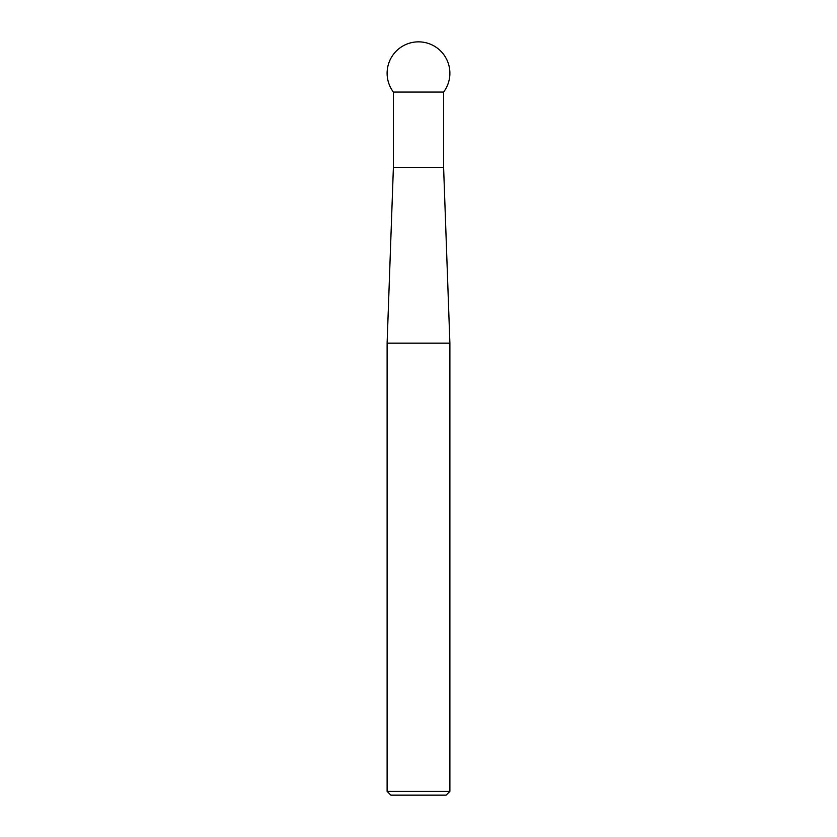 <?xml version="1.0" encoding="UTF-8"?>
<svg xmlns="http://www.w3.org/2000/svg" width="837" height="837" viewBox="0 0 837 837"><rect width="100%" height="100%" fill="white"/><g stroke="black" fill="none" stroke-linecap="round" stroke-linejoin="round"><path stroke-width="1.26" d="M449.887 791.383L446.121 795.15L390.879 795.15L387.112 791.383L449.887 791.383L449.887 343.17L387.112 343.17L387.112 791.383M393.39 92.07L393.39 167.4L443.61 167.4L443.61 92.07A31.387 31.387 0 0 0 418.5 41.85A31.387 31.387 0 0 0 393.39 92.07L443.61 92.07M393.39 167.4L387.112 343.17M443.61 167.4L449.887 343.17"/></g></svg>
